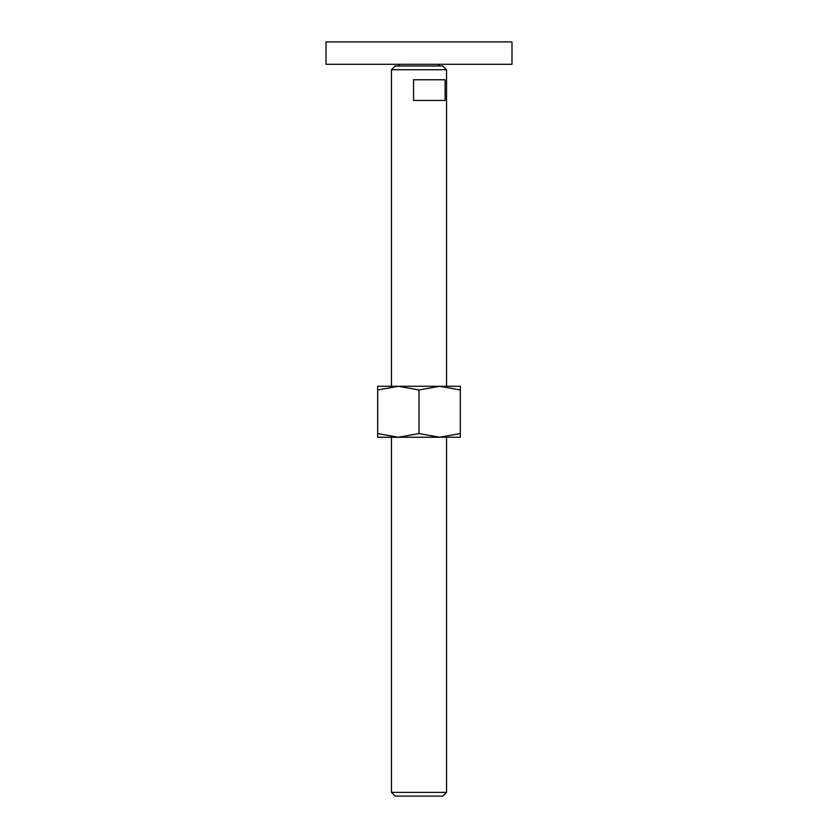 <?xml version="1.0" encoding="UTF-8"?>
<svg xmlns="http://www.w3.org/2000/svg" width="838" height="838" viewBox="0 0 838 838"><rect width="100%" height="100%" fill="white"/><g stroke="black" fill="none" stroke-linecap="round" stroke-linejoin="round"><path stroke-width="1.26" d="M326.013 41.9L511.987 41.9L511.987 64.285L326.013 64.285L326.013 41.9M391.451 792.371L395.18 796.1L442.82 796.1L446.549 792.371L391.451 792.371L391.451 437.247M391.451 69.732L395.18 66.003L442.82 66.003L446.549 69.732L391.451 69.732L391.451 386.287M419 79.778L445.114 79.778L445.114 100.445L413.553 100.445L413.553 79.778L419 79.778M460.324 437.247L439.667 437.247L419 433.56L398.333 437.247L377.676 433.56C377.676 438.504 377.676 438.504 377.676 433.55L377.676 389.974C377.676 385.03 377.676 385.03 377.676 389.984L398.333 386.287L419 389.974L439.667 386.287L460.324 389.974C460.324 385.03 460.324 385.03 460.324 389.984L460.324 433.56C460.324 438.504 460.324 438.504 460.324 433.55L439.667 437.247L377.676 437.247M460.324 386.287L377.676 386.287M419 389.974L419 433.56M400.061 66.003L398.333 64.285M437.939 66.003L439.667 64.285M446.549 69.732L446.549 386.287M446.549 437.247L446.549 792.371"/></g></svg>
